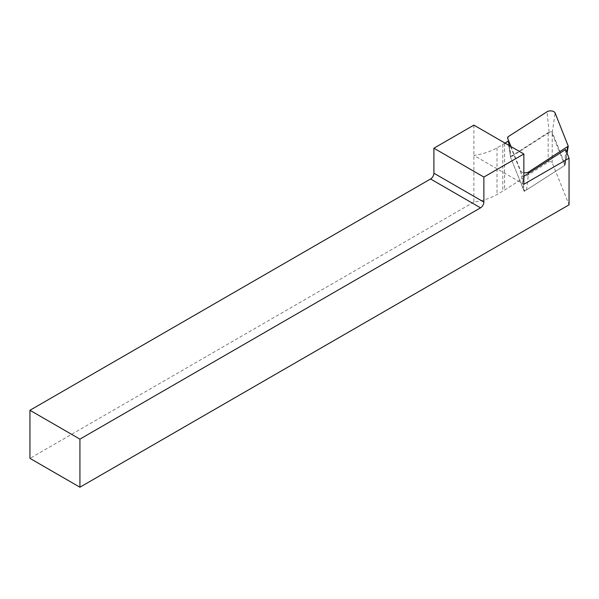 <?xml version="1.0" encoding="UTF-8"?>
<svg xmlns="http://www.w3.org/2000/svg" width="599" height="599" viewBox="0 0 599 599"><rect width="100%" height="100%" fill="white"/><g stroke="black" fill="none" stroke-linecap="round" stroke-linejoin="round"><path stroke-width="0.45" stroke-dasharray="3 2.25" d="M510.483 146.261L522.77 176.982L523.855 176.286M505.039 143.124L504.59 143.408A50.061 28.902 180 0 1 502.786 144.509L497.013 147.841A50.061 28.902 180 0 1 473.876 155.426L523.855 184.275M565.591 149.525L564.857 165.354L552.211 133.719A2.359 1.363 0 0 0 550.503 132.708A2.359 1.363 0 0 0 548.167 133.113L510.543 157.238L508.371 140.982M473.876 125.131L473.876 202.065A50.061 28.902 0 0 0 497.013 194.488L502.786 191.148A50.061 28.902 0 0 0 504.59 190.055L548.167 162.112A2.359 1.363 180 0 1 550.503 161.708A2.359 1.363 180 0 1 552.211 162.718L569.05 204.828M473.876 202.065L29.95 458.37M564.857 165.354L524.207 191.418L522.77 176.982M524.207 191.418L510.543 157.238M510.655 157.522L508.019 141.207L510.655 157.522L523.414 189.426A1.842 1.063 0 0 0 524.746 190.22A1.842 1.063 0 0 0 526.573 189.898L564.528 165.564L566.744 152.408M510.947 146.53L520.613 170.708A4.71 2.718 0 0 0 523.855 172.707M568.204 145.737L565.067 164.358L552.308 132.454A1.842 1.063 180 0 0 550.975 131.66A1.842 1.063 180 0 0 549.148 131.975L511.194 156.317L508.064 136.752M565.067 164.358L564.528 165.564M510.603 157.342L511.194 156.317M548.167 133.113L548.167 162.112M504.59 143.408L504.59 190.055M552.211 133.719L552.211 162.718M497.013 147.841L497.013 194.488M502.786 144.509L502.786 191.148M526.573 189.898L528.543 173.276M523.414 189.426L520.613 170.708M549.148 131.975L547.014 111.781M552.308 132.454L555.108 112.986M565.119 164.792L567.066 153.217"/><path stroke-width="0.9" d="M505.039 143.124L508.371 140.982L510.483 146.261M79.922 487.219L79.922 439.134L29.95 410.285L29.95 458.37L79.922 487.219L569.05 204.828L569.05 158.181L523.855 184.275L523.855 153.98L483.872 177.064L433.901 148.208L473.876 125.131L523.855 153.98M569.05 158.181L565.591 149.525L523.855 176.286M29.95 410.285L430.569 178.989A4.71 2.718 120 0 0 433.901 173.216L433.901 148.208M79.922 439.134L480.54 207.838A4.71 2.718 120 0 0 483.872 202.065L483.872 177.064M523.855 172.707A4.71 2.718 0 0 0 528.707 171.92L568.249 146.171L555.108 112.986A4.71 2.718 180 0 0 551.694 110.965A4.71 2.718 180 0 0 547.014 111.781L508.064 136.752L507.518 137.965L510.947 146.53M483.872 202.065L433.901 173.216M480.54 207.838L430.569 178.989M566.744 152.408L567.657 146.942M528.543 173.276L528.707 171.92M567.066 153.217L568.249 146.171"/></g></svg>
